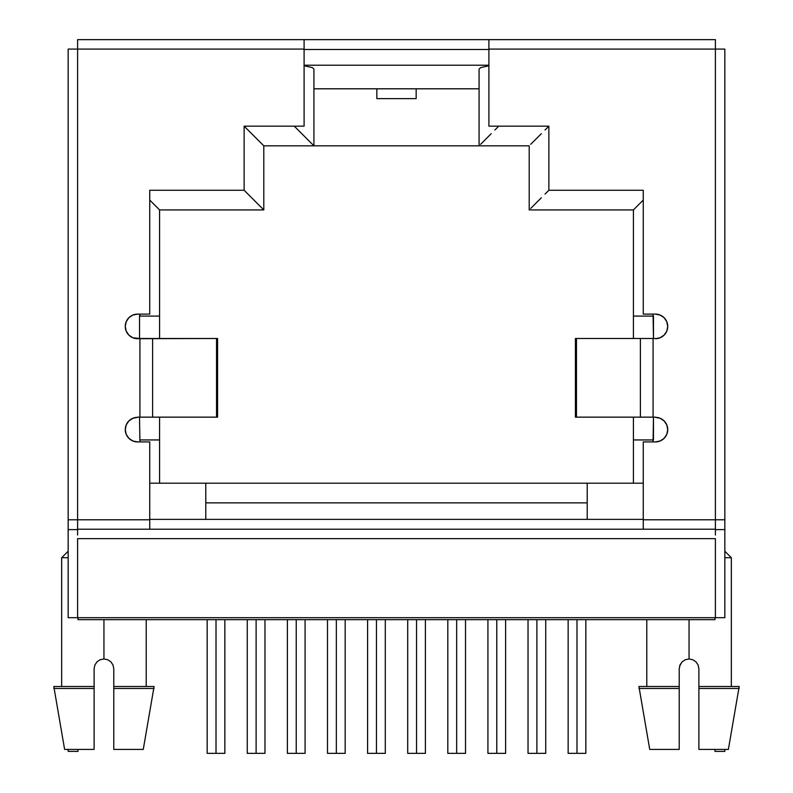 <?xml version="1.0" encoding="UTF-8"?>
<svg xmlns="http://www.w3.org/2000/svg" width="793" height="793" viewBox="0 0 793 793"><rect width="100%" height="100%" fill="white"/><g stroke="black" fill="none" stroke-linecap="round" stroke-linejoin="round"><path stroke-width="1.19" d="M132.857 315.059L128.872 317.715L126.206 321.71L125.274 326.409A12.291 12.291 0 0 1 137.566 314.117L132.857 315.059L137.566 314.117L149.748 314.117L137.566 314.117M128.872 420.944L126.206 424.929L125.274 429.628A12.291 12.291 0 0 1 137.566 417.336L132.857 418.278L128.872 420.944L132.857 418.278M576.987 619.65L576.987 753.35L585.839 753.35L576.987 753.35L576.987 619.65M216.013 619.65L216.013 753.35L224.855 753.35L216.013 753.35L216.013 619.65M536.881 619.65L536.881 753.35L545.733 753.35L536.881 753.35L536.881 619.65M256.119 619.65L256.119 753.35L264.971 753.35L256.119 753.35L256.119 619.65M496.775 619.65L496.775 753.35L505.617 753.35L496.775 753.35L496.775 619.65M296.225 619.65L296.225 753.35L305.077 753.35L296.225 753.35L296.225 619.65M456.659 619.65L456.659 753.35L465.511 753.35L456.659 753.35L456.659 619.65M336.341 619.65L336.341 753.35L345.183 753.35L336.341 753.35L336.341 619.65M416.553 619.65L416.553 753.35L425.405 753.35L416.553 753.35L416.553 619.65M376.447 619.65L376.447 753.35L385.289 753.35L376.447 753.35L376.447 619.65M112.933 664.831L112.656 664.256M113.776 668.806L113.776 688.473L154.08 688.473L113.776 688.473L113.776 749.415L143.265 749.415L113.776 749.415L113.776 686.5L154.08 686.5L113.776 686.5L113.776 668.806L113.022 665.03L113.776 668.806M110.891 661.858L113.022 665.03L110.891 661.858L107.709 659.726L103.942 658.973L103.942 619.65L103.942 658.973L107.709 659.726M724.842 551.234L731.334 557.717L724.842 557.717L731.334 557.717L731.334 686.5M696.006 661.858L698.137 665.03L698.891 668.806L698.891 688.473L739.195 688.473L698.891 688.473L698.891 749.415L728.38 749.415L739.195 686.5L698.891 686.5L698.891 668.806L698.137 665.03L696.006 661.858L692.824 659.726L696.006 661.858M689.058 658.973L692.824 659.726L689.058 658.973L689.058 619.65L689.058 658.973L685.291 659.726L689.058 658.973M479.081 88.806L313.919 88.806L479.081 88.806M660.143 440.977L655.434 441.919L660.143 440.977L664.128 438.321L666.794 434.336L667.726 429.628L666.794 424.929L664.128 420.944L660.143 418.278L655.434 417.336A12.291 12.291 0 0 1 667.726 429.628A12.291 12.291 0 0 1 655.434 441.919L643.252 441.919L655.434 441.919M653.075 441.919L653.472 417.148L653.472 439.946L633.419 439.946L633.419 417.148L633.419 483.205L633.419 439.946L653.075 439.946L653.075 441.919M159.581 209.917L159.581 338.502L159.581 316.09L139.925 316.09L139.925 314.117L139.528 316.09L139.528 338.502L139.528 316.09L159.581 316.09L159.581 209.917L263.791 209.917L263.791 145.823L313.919 145.823L313.919 69.14L312.422 67.633L313.919 69.14L313.919 145.823L294.262 126.156L313.919 145.823L479.081 145.823L479.081 69.14L480.578 67.633L488.904 65.74L480.578 67.633L479.081 69.14L479.081 145.823L263.791 145.823L244.125 126.156L244.125 190.251L149.748 190.251L149.748 314.117L149.748 190.251L244.125 190.251L247.961 194.087L244.125 190.251L244.125 126.156L263.791 145.823L263.791 209.917L247.961 194.087L263.791 209.917L159.581 209.917L149.748 200.084L158.085 208.42M139.528 417.148L139.925 441.919L139.528 417.148M304.096 126.156L244.125 126.156L304.096 126.156L304.096 49.087L304.096 126.156M125.274 326.409L126.206 331.107L128.872 335.102L132.857 337.759L139.925 338.502L139.925 417.148L137.566 417.148L152.623 417.148L152.623 338.502L139.925 338.502L139.925 417.148L152.623 417.148L152.623 338.502L216.529 338.502L216.529 417.148L152.623 417.148L217.579 417.148L216.529 417.148L216.529 338.502L217.579 338.502L137.566 338.7A12.291 12.291 0 0 1 125.274 326.409M77.595 535.037L77.595 529.209L149.748 529.209L149.748 441.919L137.566 441.919A12.291 12.291 0 0 1 125.274 429.628L126.206 434.336L128.872 438.321L132.857 440.977L137.566 441.919L149.748 441.919L149.748 519.772L77.595 519.772L77.595 49.087L304.096 49.087L304.096 39.65L77.595 39.65L77.595 49.087L68.158 49.087L68.158 519.772L77.595 519.772L77.595 529.209L715.405 529.209L715.405 519.772L643.252 519.772L643.252 441.919L643.252 529.209L715.405 529.209L715.405 535.037M149.748 519.385L643.252 519.385L149.748 519.385M715.008 617.688L715.008 619.65L715.008 617.688M660.143 337.759L655.434 338.7L660.143 337.759L664.128 335.102L666.794 331.107L667.726 326.409L666.794 321.71L664.128 317.715L660.143 315.059L655.434 314.117L643.252 314.117L643.252 190.251L548.875 190.251L545.039 194.087L548.875 190.251L548.875 126.156L545.039 129.993L548.875 126.156L488.904 126.156L488.904 49.087L715.405 49.087L715.405 519.772L724.842 519.772L724.842 617.688L715.405 617.688L715.405 538.645L77.595 538.645L77.595 617.688L68.158 617.688L715.405 617.688L77.595 617.688L77.595 538.645L715.405 538.645L715.405 617.688L724.842 617.688L724.842 525.848M724.842 519.772L724.842 49.087L715.405 49.087L715.405 39.65L488.904 39.65L488.904 49.087L715.405 49.087L715.405 519.772L724.842 519.772L724.842 49.087L715.405 49.087L715.405 39.65L304.096 39.65L488.904 39.65L488.904 126.156L548.875 126.156L548.875 190.251L643.252 190.251L643.252 314.117L655.434 314.117A12.291 12.291 0 0 1 667.726 326.409A12.291 12.291 0 0 1 655.434 338.7L655.434 338.7M77.992 617.688L77.992 619.65L715.008 619.65L77.992 619.65L77.992 617.688M488.904 65.214L304.096 65.214L488.904 65.214M653.472 338.502L653.075 314.117L653.075 316.09L633.419 316.09L633.419 209.917L633.419 316.09L653.472 316.09L653.472 338.502M587.216 519.385L587.216 483.205L643.252 483.205L205.783 483.205L205.783 519.385L205.783 483.205L149.748 483.205L587.216 483.205L587.216 519.385M680.176 664.593L679.224 668.806L679.224 686.5L638.92 686.5L649.735 749.415L679.224 749.415L679.224 688.473L638.92 688.473L679.224 688.473L679.224 668.806L679.978 665.03L682.109 661.858L685.291 659.726L682.109 661.858L679.67 665.882M739.195 686.5L698.891 686.5L698.891 749.415L728.38 749.415M649.735 749.415L679.224 749.415L679.224 686.5L638.92 686.5M94.109 686.5L53.805 686.5L94.109 686.5L94.109 668.806L94.863 665.03L96.994 661.858L100.176 659.726L103.942 658.973L100.176 659.726L96.994 661.858L94.863 665.03L94.109 668.806L94.109 688.473L53.805 688.473L94.109 688.473L94.109 686.5M94.109 749.415L94.109 688.473L94.109 749.415L64.62 749.415L94.109 749.415M633.419 338.502L633.419 316.09L633.419 338.502M634.915 208.42L643.252 200.084L633.419 209.917L529.209 209.917L529.209 145.823L479.081 145.823L529.209 145.823L529.209 209.917L633.419 209.917M159.581 483.205L159.581 439.946L139.925 439.946L159.581 439.946L159.581 417.148L159.581 483.205M587.216 502.871L205.783 502.871L587.216 502.871M304.096 65.74L312.422 67.633L304.096 65.74M530.705 208.42L534.968 204.158L530.705 208.42M541.351 197.774L534.968 204.158L541.351 197.774M530.705 144.326L534.968 140.064L530.705 144.326M541.351 133.68L534.968 140.064L541.351 133.68M480.578 144.326L484.84 140.064L480.578 144.326M491.214 133.68L484.84 140.064L491.214 133.68M498.738 126.156L494.901 129.993L498.738 126.156M61.666 686.5L61.666 557.717L68.158 557.717L61.666 557.717L68.158 551.234M367.595 753.35L376.447 753.35L367.595 753.35L367.595 619.65M407.711 753.35L416.553 753.35L407.711 753.35L407.711 619.65M327.489 753.35L336.341 753.35L327.489 753.35L327.489 619.65M447.817 753.35L456.659 753.35L447.817 753.35L447.817 619.65M287.383 753.35L296.225 753.35L287.383 753.35L287.383 619.65M487.923 753.35L496.775 753.35L487.923 753.35L487.923 619.65M247.267 753.35L256.119 753.35L247.267 753.35L247.267 619.65M528.029 753.35L536.881 753.35L528.029 753.35L528.029 619.65M207.161 753.35L216.013 753.35L207.161 753.35L207.161 619.65M568.145 753.35L576.987 753.35L568.145 753.35L568.145 619.65M68.158 525.848L68.158 617.688L68.158 519.772L77.595 519.772L77.595 49.087L304.096 49.087L304.096 39.65L77.595 39.65L77.595 49.087L68.158 49.087L68.158 519.772M68.158 751.387L68.158 749.415L68.158 751.387L77.992 751.387L77.992 749.415L77.992 751.387M655.434 417.148L653.075 417.148L653.075 338.502L655.434 338.502L575.421 338.502L576.471 338.502L576.471 417.148L576.471 338.502L640.377 338.502L640.377 417.148L640.377 338.502L653.075 338.502L653.075 417.148L655.434 417.148M724.842 751.387L724.842 749.415L724.842 751.387L715.008 751.387L715.008 749.415L715.008 751.387M488.904 49.483L304.096 49.483L488.904 49.483M724.842 529.605L715.405 529.605L724.842 529.605M77.595 529.605L68.158 529.605L77.595 529.605M77.595 529.209L77.595 519.772L149.748 519.772L149.748 529.209L643.252 529.209L643.252 519.772L715.405 519.772L715.405 529.209M575.421 417.148L653.075 417.148L575.421 417.148L575.421 338.502M416.156 88.806L416.156 98.629L376.844 98.629L376.844 88.806L376.844 98.629L416.156 98.629L416.156 88.806M585.839 619.65L585.839 753.35M224.855 619.65L224.855 753.35M545.733 619.65L545.733 753.35M264.971 619.65L264.971 753.35M505.617 619.65L505.617 753.35M305.077 619.65L305.077 753.35M465.511 619.65L465.511 753.35M345.183 619.65L345.183 753.35M425.405 619.65L425.405 753.35M385.289 619.65L385.289 753.35M146.209 686.5L146.209 619.65M646.791 686.5L646.791 619.65M64.62 749.415L53.805 686.5M143.265 749.415L154.08 686.5M217.579 338.502L217.579 417.148"/></g></svg>
